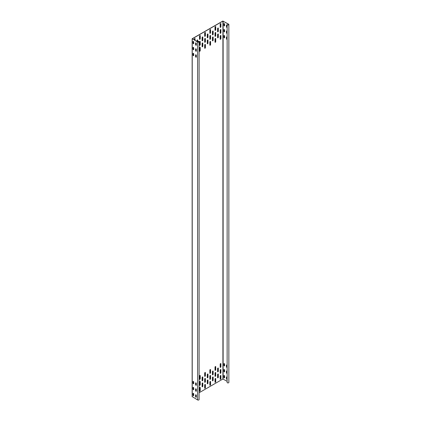 <?xml version="1.0" encoding="UTF-8"?>
<svg xmlns="http://www.w3.org/2000/svg" width="421" height="421" viewBox="0 0 421 421"><rect width="100%" height="100%" fill="white"/><g stroke="black" fill="none" stroke-linecap="round" stroke-linejoin="round"><path stroke-width="0.63" d="M227.13 24.639L227.13 382.542A0.879 0.505 0 0 0 228.093 382.915A0.879 0.505 0 0 0 228.856 382.415L228.856 24.507A0.879 0.505 0 0 0 228.598 24.15L222.814 21.05L192.229 38.706L197.602 42.047A0.879 0.505 0 0 0 198.559 42.158A0.879 0.505 0 0 0 199.101 41.69A0.879 0.505 0 0 0 198.449 41.2L198.412 41.279A0.731 0.421 180 0 1 198.954 41.69A0.731 0.421 180 0 1 198.501 42.079A0.731 0.421 180 0 1 197.707 41.989L192.334 38.764L222.914 21.108L228.492 24.213A0.731 0.421 180 0 1 228.708 24.507A0.731 0.421 180 0 1 228.071 24.928A0.731 0.421 180 0 1 227.272 24.618L227.13 24.639A0.879 0.505 0 0 0 228.093 25.013A0.879 0.505 0 0 0 228.856 24.507M192.229 396.608L197.602 399.95A0.879 0.505 0 0 0 198.559 400.061A0.879 0.505 0 0 0 199.101 399.592L199.101 41.69M199.101 392.761L222.914 379.011L227.13 381.326M227.13 25.381A0.51 0.295 -120 0 0 226.482 25.255L226.482 26.807A0.51 0.295 -120 0 0 227.13 27.433M224.619 25.734L224.619 24.181A0.51 0.295 -120 0 0 223.898 23.765L223.898 25.313A0.51 0.295 -120 0 0 224.619 25.734M227.13 31.349A0.51 0.295 -120 0 0 226.482 31.222L226.482 32.77A0.51 0.295 -120 0 0 227.13 33.396A0.51 0.295 -120 0 1 226.582 32.712L226.582 31.159A0.51 0.295 -120 0 1 226.645 30.965M224.619 31.696L224.619 30.149A0.51 0.295 -120 0 0 223.898 29.728L223.898 31.28A0.51 0.295 -120 0 0 224.619 31.696M227.13 37.311A0.51 0.295 -120 0 0 226.482 37.185L226.482 38.737A0.51 0.295 -120 0 0 227.13 39.363A0.51 0.295 -120 0 1 226.582 38.674L226.582 37.127A0.51 0.295 -120 0 1 226.645 36.932M224.619 37.664L224.619 36.111A0.51 0.295 -120 0 0 223.898 35.696L223.898 37.243A0.51 0.295 -120 0 0 224.619 37.664M227.13 379.368A0.51 0.295 60 0 1 226.482 378.742L226.482 377.195A0.51 0.295 60 0 1 227.13 377.321M224.619 376.121L224.619 377.669A0.51 0.295 60 0 1 223.898 377.253L223.898 375.7A0.51 0.295 60 0 1 224.619 376.121M226.482 372.78L226.582 372.722A0.51 0.295 60 0 0 227.13 373.395A0.51 0.295 60 0 1 226.482 372.78L226.482 371.227A0.51 0.295 60 0 1 227.13 371.354M224.619 370.154L224.619 371.706A0.51 0.295 60 0 1 223.898 371.29L223.898 369.738A0.51 0.295 60 0 1 224.619 370.154M226.482 366.812L226.582 366.754A0.51 0.295 60 0 0 227.13 367.428A0.51 0.295 60 0 1 226.482 366.812L226.482 365.265A0.51 0.295 60 0 1 227.13 365.391M224.619 364.191L224.619 365.738A0.51 0.295 60 0 1 223.898 365.323L223.898 363.77A0.51 0.295 60 0 1 224.619 364.191M197.654 41.958L197.654 40.169A0.51 0.295 120 0 0 196.933 40.584L196.933 41.542M202.096 40.584A0.51 0.295 120 0 0 202.822 40.169L202.822 37.185A0.51 0.295 120 0 0 202.096 37.601L202.096 40.584M207.264 37.601A0.51 0.295 120 0 0 207.985 37.185L207.985 34.201A0.51 0.295 120 0 0 207.264 34.622L207.264 37.601M212.431 34.622A0.51 0.295 120 0 0 213.152 34.201L213.152 31.222A0.51 0.295 120 0 0 212.431 31.638L212.431 34.622M217.594 31.638A0.51 0.295 120 0 0 218.32 31.222L218.32 28.239A0.51 0.295 120 0 0 217.594 28.654L217.594 31.638M202.096 46.552A0.51 0.295 120 0 0 202.822 46.131L202.822 43.152A0.51 0.295 120 0 0 202.096 43.568L202.096 46.552M207.264 43.568A0.51 0.295 120 0 0 207.985 43.152L207.985 40.169A0.51 0.295 120 0 0 207.264 40.584L207.264 43.568M212.431 40.584A0.51 0.295 120 0 0 213.152 40.169L213.152 37.185A0.51 0.295 120 0 0 212.431 37.601L212.431 40.584M217.594 37.601A0.51 0.295 120 0 0 218.32 37.185L218.32 34.201A0.51 0.295 120 0 0 217.594 34.622L217.594 37.601M202.096 383.578A0.51 0.295 -60 0 1 202.822 383.157L202.822 386.141A0.51 0.295 -60 0 1 202.096 386.557L202.096 383.578M207.264 380.595A0.51 0.295 -60 0 1 207.985 380.174L207.985 383.157A0.51 0.295 -60 0 1 207.264 383.578L207.264 380.595M212.431 377.611A0.51 0.295 -60 0 1 213.152 377.195L213.152 380.174A0.51 0.295 -60 0 1 212.431 380.595L212.431 377.611M217.594 374.627A0.51 0.295 -60 0 1 218.32 374.211L218.32 377.195A0.51 0.295 -60 0 1 217.594 377.611L217.594 374.627M202.096 377.611A0.51 0.295 -60 0 1 202.822 377.195L202.822 380.174A0.51 0.295 -60 0 1 202.096 380.595L202.096 377.611M207.264 374.627A0.51 0.295 -60 0 1 207.985 374.211L207.985 377.195A0.51 0.295 -60 0 1 207.264 377.611L207.264 374.627M212.431 371.648A0.51 0.295 -60 0 1 213.152 371.227L213.152 374.211A0.51 0.295 -60 0 1 212.431 374.627L212.431 371.648M217.594 368.664A0.51 0.295 -60 0 1 218.32 368.243L218.32 371.227A0.51 0.295 -60 0 1 217.594 371.648L217.594 368.664M195.07 40.463L195.07 38.674A0.51 0.295 120 0 0 194.349 39.095L194.349 40.048M199.512 39.095A0.51 0.295 120 0 0 200.238 38.674L200.238 35.696A0.51 0.295 120 0 0 199.512 36.111L199.512 39.095M199.512 45.058A0.51 0.295 120 0 0 200.238 44.642L200.238 41.658A0.51 0.295 120 0 0 199.512 42.079L199.512 45.058M199.512 51.025A0.51 0.295 120 0 0 200.238 50.604L200.238 47.626A0.51 0.295 120 0 0 199.512 48.041L199.512 51.025M204.68 36.111A0.51 0.295 120 0 0 205.406 35.696L205.406 32.712A0.51 0.295 120 0 0 204.68 33.127L204.68 36.111M204.68 42.079A0.51 0.295 120 0 0 205.406 41.658L205.406 38.674A0.51 0.295 120 0 0 204.68 39.095L204.68 42.079M204.68 48.041A0.51 0.295 120 0 0 205.406 47.626L205.406 44.642A0.51 0.295 120 0 0 204.68 45.058L204.68 48.041M209.847 33.127A0.51 0.295 120 0 0 210.568 32.712L210.568 29.728A0.51 0.295 120 0 0 209.847 30.149L209.847 33.127M209.847 39.095A0.51 0.295 120 0 0 210.568 38.674L210.568 35.696A0.51 0.295 120 0 0 209.847 36.111L209.847 39.095M209.847 45.058A0.51 0.295 120 0 0 210.568 44.642L210.568 41.658A0.51 0.295 120 0 0 209.847 42.079L209.847 45.058M215.01 30.149A0.51 0.295 120 0 0 215.736 29.728L215.736 26.744A0.51 0.295 120 0 0 215.01 27.165L215.01 30.149M215.01 36.111A0.51 0.295 120 0 0 215.736 35.696L215.736 32.712A0.51 0.295 120 0 0 215.01 33.127L215.01 36.111M215.01 42.079A0.51 0.295 120 0 0 215.736 41.658L215.736 38.674A0.51 0.295 120 0 0 215.01 39.095L215.01 42.079M220.178 27.165A0.51 0.295 120 0 0 220.899 26.744L220.899 23.765A0.51 0.295 120 0 0 220.178 24.181L220.178 27.165M220.178 33.127A0.51 0.295 120 0 0 220.899 32.712L220.899 29.728A0.51 0.295 120 0 0 220.178 30.149L220.178 33.127M220.178 39.095A0.51 0.295 120 0 0 220.899 38.674L220.899 35.696A0.51 0.295 120 0 0 220.178 36.111L220.178 39.095M199.512 388.051A0.51 0.295 -60 0 1 200.238 387.63L200.238 390.614A0.51 0.295 -60 0 1 199.512 391.03L199.512 388.051M199.512 382.084A0.51 0.295 -60 0 1 200.238 381.668L200.238 384.652A0.51 0.295 -60 0 1 199.512 385.068L199.512 382.084M199.512 376.121A0.51 0.295 -60 0 1 200.238 375.7L200.238 378.684A0.51 0.295 -60 0 1 199.512 379.1L199.512 376.121M204.68 385.068A0.51 0.295 -60 0 1 205.406 384.652L205.406 387.63A0.51 0.295 -60 0 1 204.68 388.051L204.68 385.068M204.68 379.1A0.51 0.295 -60 0 1 205.406 378.684L205.406 381.668A0.51 0.295 -60 0 1 204.68 382.084L204.68 379.1M204.68 373.138A0.51 0.295 -60 0 1 205.406 372.722L205.406 375.7A0.51 0.295 -60 0 1 204.68 376.121L204.68 373.138M209.847 382.084A0.51 0.295 -60 0 1 210.568 381.668L210.568 384.652A0.51 0.295 -60 0 1 209.847 385.068L209.847 382.084M209.847 376.121A0.51 0.295 -60 0 1 210.568 375.7L210.568 378.684A0.51 0.295 -60 0 1 209.847 379.1L209.847 376.121M209.847 370.154A0.51 0.295 -60 0 1 210.568 369.738L210.568 372.722A0.51 0.295 -60 0 1 209.847 373.138L209.847 370.154M215.01 379.1A0.51 0.295 -60 0 1 215.736 378.684L215.736 381.668A0.51 0.295 -60 0 1 215.01 382.084L215.01 379.1M215.01 373.138A0.51 0.295 -60 0 1 215.736 372.722L215.736 375.7A0.51 0.295 -60 0 1 215.01 376.121L215.01 373.138M215.01 367.17A0.51 0.295 -60 0 1 215.736 366.754L215.736 369.738A0.51 0.295 -60 0 1 215.01 370.154L215.01 367.17M220.178 376.121A0.51 0.295 -60 0 1 220.899 375.7L220.899 378.684A0.51 0.295 -60 0 1 220.178 379.1L220.178 376.121M220.178 370.154A0.51 0.295 -60 0 1 220.899 369.738L220.899 372.722A0.51 0.295 -60 0 1 220.178 373.138L220.178 370.154M220.178 364.191A0.51 0.295 -60 0 1 220.899 363.77L220.899 366.754A0.51 0.295 -60 0 1 220.178 367.17L220.178 364.191M195.749 42.837A0.51 0.295 -120 0 0 195.691 43.031L195.691 44.584A0.51 0.295 -120 0 0 196.254 45.252M193.171 41.342A0.51 0.295 -120 0 0 193.107 41.542L193.107 43.089A0.51 0.295 -120 0 0 193.671 43.763M195.749 48.799A0.51 0.295 -120 0 0 195.691 48.994L195.691 50.546A0.51 0.295 -120 0 0 196.254 51.22M193.171 47.31A0.51 0.295 -120 0 0 193.107 47.505L193.107 49.057A0.51 0.295 -120 0 0 193.671 49.731M195.749 54.767A0.51 0.295 -120 0 0 195.691 54.962L195.691 56.514A0.51 0.295 -120 0 0 196.254 57.182M193.171 53.272A0.51 0.295 -120 0 0 193.107 53.472L193.107 55.019A0.51 0.295 -120 0 0 193.671 55.693M196.254 397.192A0.51 0.295 60 0 1 195.691 396.519L195.691 394.972A0.51 0.295 60 0 1 195.749 394.772M193.671 395.703A0.51 0.295 60 0 1 193.107 395.03L193.107 393.477A0.51 0.295 60 0 1 193.171 393.282M196.254 391.225A0.51 0.295 60 0 1 195.691 390.556L195.691 389.004A0.51 0.295 60 0 1 195.749 388.809M193.671 389.735A0.51 0.295 60 0 1 193.107 389.062L193.107 387.515A0.51 0.295 60 0 1 193.171 387.32M196.254 385.262A0.51 0.295 60 0 1 195.691 384.589L195.691 383.042A0.51 0.295 60 0 1 195.749 382.842M193.671 383.773A0.51 0.295 60 0 1 193.107 383.099L193.107 381.547A0.51 0.295 60 0 1 193.171 381.352M198.412 42.095L198.412 41.279M196.312 45.058L196.312 43.51A0.51 0.295 -120 0 0 195.586 43.089L195.586 44.642A0.51 0.295 -120 0 0 196.312 45.058M193.728 43.568L193.728 42.016A0.51 0.295 -120 0 0 193.007 41.6L193.007 43.152A0.51 0.295 -120 0 0 193.728 43.568M196.312 51.025L196.312 49.473A0.51 0.295 -120 0 0 195.586 49.057L195.586 50.604A0.51 0.295 -120 0 0 196.312 51.025M193.728 49.531L193.728 47.983A0.51 0.295 -120 0 0 193.007 47.562L193.007 49.115A0.51 0.295 -120 0 0 193.728 49.531M196.312 56.988L196.312 55.44A0.51 0.295 -120 0 0 195.586 55.019L195.586 56.572A0.51 0.295 -120 0 0 196.312 56.988M193.728 55.498L193.728 53.946A0.51 0.295 -120 0 0 193.007 53.53L193.007 55.083A0.51 0.295 -120 0 0 193.728 55.498M196.312 395.445L196.312 396.998A0.51 0.295 60 0 1 195.586 396.582L195.586 395.03A0.51 0.295 60 0 1 196.312 395.445M193.728 393.956L193.728 395.508A0.51 0.295 60 0 1 193.007 395.087L193.007 393.535A0.51 0.295 60 0 1 193.728 393.956M196.312 389.483L196.312 391.03A0.51 0.295 60 0 1 195.586 390.614L195.586 389.062A0.51 0.295 60 0 1 196.312 389.483M193.728 387.988L193.728 389.541A0.51 0.295 60 0 1 193.007 389.125L193.007 387.573A0.51 0.295 60 0 1 193.728 387.988M196.312 383.515L196.312 385.068A0.51 0.295 60 0 1 195.586 384.652L195.586 383.099A0.51 0.295 60 0 1 196.312 383.515M193.728 382.026L193.728 383.578A0.51 0.295 60 0 1 193.007 383.157L193.007 381.605A0.51 0.295 60 0 1 193.728 382.026M197.549 41.9L197.549 40.106A0.51 0.295 120 0 0 197.491 39.911M202.159 40.779A0.51 0.295 120 0 0 202.717 40.111L202.717 37.127A0.51 0.295 120 0 0 202.659 36.932M207.321 37.801A0.51 0.295 120 0 0 207.885 37.127L207.885 34.143A0.51 0.295 120 0 0 207.821 33.948M212.489 34.817A0.51 0.295 120 0 0 213.047 34.143L213.047 31.159A0.51 0.295 120 0 0 212.989 30.965M217.657 31.833A0.51 0.295 120 0 0 218.215 31.159L218.215 28.181A0.51 0.295 120 0 0 218.157 27.981M202.159 46.747A0.51 0.295 120 0 0 202.717 46.073L202.717 43.089A0.51 0.295 120 0 0 202.659 42.895M207.321 43.763A0.51 0.295 120 0 0 207.885 43.089L207.885 40.111A0.51 0.295 120 0 0 207.821 39.911M212.489 40.779A0.51 0.295 120 0 0 213.047 40.111L213.047 37.127A0.51 0.295 120 0 0 212.989 36.932M217.657 37.801A0.51 0.295 120 0 0 218.215 37.127L218.215 34.143A0.51 0.295 120 0 0 218.157 33.948M202.659 382.905A0.51 0.295 -60 0 1 202.717 383.099L202.717 386.083A0.51 0.295 -60 0 1 202.159 386.752M207.821 379.921A0.51 0.295 -60 0 1 207.885 380.116L207.885 383.099A0.51 0.295 -60 0 1 207.321 383.773M212.989 376.937A0.51 0.295 -60 0 1 213.047 377.132L213.047 380.116A0.51 0.295 -60 0 1 212.489 380.789M218.157 373.959A0.51 0.295 -60 0 1 218.215 374.153L218.215 377.132A0.51 0.295 -60 0 1 217.657 377.805M202.659 376.937A0.51 0.295 -60 0 1 202.717 377.132L202.717 380.116A0.51 0.295 -60 0 1 202.159 380.789M207.821 373.959A0.51 0.295 -60 0 1 207.885 374.153L207.885 377.132A0.51 0.295 -60 0 1 207.321 377.805M212.989 370.975A0.51 0.295 -60 0 1 213.047 371.169L213.047 374.153A0.51 0.295 -60 0 1 212.489 374.822M218.157 367.991A0.51 0.295 -60 0 1 218.215 368.186L218.215 371.169A0.51 0.295 -60 0 1 217.657 371.843M194.97 40.405L194.97 38.616A0.51 0.295 120 0 0 194.907 38.422M199.575 39.29A0.51 0.295 120 0 0 200.133 38.616L200.133 35.632A0.51 0.295 120 0 0 200.075 35.438M199.575 45.252A0.51 0.295 120 0 0 200.133 44.584L200.133 41.6A0.51 0.295 120 0 0 200.075 41.405M199.575 51.22A0.51 0.295 120 0 0 200.133 50.546L200.133 47.562A0.51 0.295 120 0 0 200.075 47.368M204.738 36.306A0.51 0.295 120 0 0 205.301 35.632L205.301 32.654A0.51 0.295 120 0 0 205.243 32.459M204.738 42.274A0.51 0.295 120 0 0 205.301 41.6L205.301 38.616A0.51 0.295 120 0 0 205.243 38.422M204.738 48.236A0.51 0.295 120 0 0 205.301 47.562L205.301 44.584A0.51 0.295 120 0 0 205.243 44.389M209.905 33.322A0.51 0.295 120 0 0 210.468 32.654L210.468 29.67A0.51 0.295 120 0 0 210.405 29.475M209.905 39.29A0.51 0.295 120 0 0 210.468 38.616L210.468 35.632A0.51 0.295 120 0 0 210.405 35.438M209.905 45.252A0.51 0.295 120 0 0 210.468 44.584L210.468 41.6A0.51 0.295 120 0 0 210.405 41.405M215.073 30.344A0.51 0.295 120 0 0 215.631 29.67L215.631 26.686A0.51 0.295 120 0 0 215.573 26.491M215.073 36.306A0.51 0.295 120 0 0 215.631 35.632L215.631 32.654A0.51 0.295 120 0 0 215.573 32.459M215.073 42.274A0.51 0.295 120 0 0 215.631 41.6L215.631 38.616A0.51 0.295 120 0 0 215.573 38.422M220.236 27.36A0.51 0.295 120 0 0 220.799 26.686L220.799 23.702A0.51 0.295 120 0 0 220.741 23.508M220.236 33.322A0.51 0.295 120 0 0 220.799 32.654L220.799 29.67A0.51 0.295 120 0 0 220.741 29.475M220.236 39.29A0.51 0.295 120 0 0 220.799 38.616L220.799 35.632A0.51 0.295 120 0 0 220.741 35.438M200.075 387.378A0.51 0.295 -60 0 1 200.133 387.573L200.133 390.556A0.51 0.295 -60 0 1 199.575 391.23M200.075 381.41A0.51 0.295 -60 0 1 200.133 381.61L200.133 384.589A0.51 0.295 -60 0 1 199.575 385.262M200.075 375.448A0.51 0.295 -60 0 1 200.133 375.643L200.133 378.626A0.51 0.295 -60 0 1 199.575 379.3M205.243 384.394A0.51 0.295 -60 0 1 205.301 384.589L205.301 387.573A0.51 0.295 -60 0 1 204.738 388.246M205.243 378.432A0.51 0.295 -60 0 1 205.301 378.626L205.301 381.61A0.51 0.295 -60 0 1 204.738 382.279M205.243 372.464A0.51 0.295 -60 0 1 205.301 372.659L205.301 375.643A0.51 0.295 -60 0 1 204.738 376.316M210.405 381.41A0.51 0.295 -60 0 1 210.468 381.61L210.468 384.589A0.51 0.295 -60 0 1 209.905 385.262M210.405 375.448A0.51 0.295 -60 0 1 210.468 375.643L210.468 378.626A0.51 0.295 -60 0 1 209.905 379.3M210.405 369.48A0.51 0.295 -60 0 1 210.468 369.68L210.468 372.659A0.51 0.295 -60 0 1 209.905 373.332M215.573 378.432A0.51 0.295 -60 0 1 215.631 378.626L215.631 381.61A0.51 0.295 -60 0 1 215.073 382.279M215.573 372.464A0.51 0.295 -60 0 1 215.631 372.659L215.631 375.643A0.51 0.295 -60 0 1 215.073 376.316M215.573 366.502A0.51 0.295 -60 0 1 215.631 366.696L215.631 369.68A0.51 0.295 -60 0 1 215.073 370.348M220.741 375.448A0.51 0.295 -60 0 1 220.799 375.643L220.799 378.626A0.51 0.295 -60 0 1 220.236 379.3M220.741 369.48A0.51 0.295 -60 0 1 220.799 369.68L220.799 372.659A0.51 0.295 -60 0 1 220.236 373.332M220.741 363.518A0.51 0.295 -60 0 1 220.799 363.712L220.799 366.696A0.51 0.295 -60 0 1 220.236 367.37M226.645 25.002A0.51 0.295 -120 0 0 226.582 25.197L226.582 26.744A0.51 0.295 -120 0 0 227.13 27.423M224.061 23.508A0.51 0.295 -120 0 0 223.998 23.702L223.998 25.255A0.51 0.295 -120 0 0 224.561 25.928M224.061 29.475A0.51 0.295 -120 0 0 223.998 29.67L223.998 31.222A0.51 0.295 -120 0 0 224.561 31.891M224.061 35.438A0.51 0.295 -120 0 0 223.998 35.632L223.998 37.185A0.51 0.295 -120 0 0 224.561 37.858M227.13 379.358A0.51 0.295 60 0 1 226.582 378.684L226.582 377.132A0.51 0.295 60 0 1 226.645 376.937M224.561 377.869A0.51 0.295 60 0 1 223.998 377.195L223.998 375.643A0.51 0.295 60 0 1 224.061 375.448M226.582 372.722L226.582 371.169A0.51 0.295 60 0 1 226.645 370.975M224.561 371.901A0.51 0.295 60 0 1 223.998 371.227L223.998 369.68A0.51 0.295 60 0 1 224.061 369.48M226.582 366.754L226.582 365.202A0.51 0.295 60 0 1 226.645 365.007M224.561 365.938A0.51 0.295 60 0 1 223.998 365.265L223.998 363.712A0.51 0.295 60 0 1 224.061 363.518M228.492 24.807L228.492 24.213M223.125 379.011L223.125 21.108M222.914 379.011L222.914 21.108M197.602 399.95L197.602 42.047M192.229 396.85L192.229 38.943M192.144 396.729L192.144 38.827"/></g></svg>
